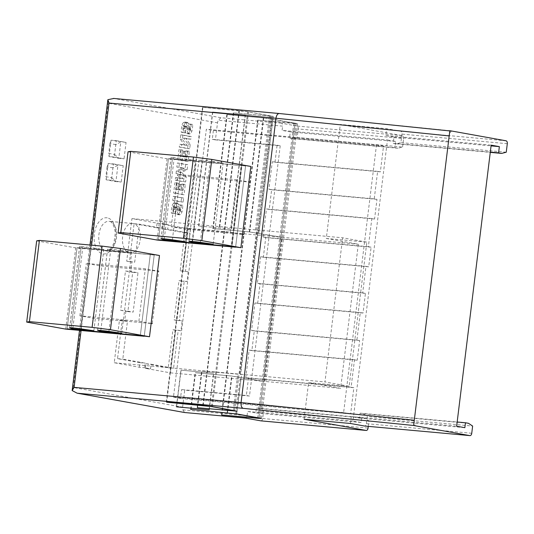 <?xml version="1.0" encoding="UTF-8"?>
<svg xmlns="http://www.w3.org/2000/svg" width="534" height="534" viewBox="0 0 534 534"><rect width="100%" height="100%" fill="white"/><g stroke="black" fill="none" stroke-linecap="round" stroke-linejoin="round"><path stroke-width="0.4" stroke-dasharray="2.67 2" d="M175.212 180.245L183.529 181.747L184.143 176.701L179.517 172.208L185.031 169.512L185.645 164.505L177.328 163.01L176.827 167.062L182.328 168.056L176.347 170.987L176.026 173.637L181.019 178.516L175.546 177.528L175.212 180.245L177.321 180.439L177.655 177.722L175.546 177.528M177.655 177.722L183.129 178.703L178.129 173.83L178.456 171.18L184.43 168.243L178.937 167.255L179.437 163.204L187.748 164.699L187.134 169.705L181.627 172.402L186.253 176.894L185.632 181.934L183.529 181.747M185.632 181.934L177.321 180.439M186.253 176.894L184.143 176.701M181.627 172.402L179.517 172.208M187.134 169.705L185.031 169.512M187.748 164.699L185.645 164.505M179.437 163.204L177.328 163.01M178.937 167.255L176.827 167.062M184.43 168.243L182.328 168.056M178.456 171.18L176.347 170.987M178.129 173.83L176.026 173.637M183.129 178.703L181.019 178.516M116.299 140.669L126.057 142.424L124.048 158.798L114.289 157.043L116.299 140.669L111.032 140.188L126.057 142.424M114.596 154.453L118.782 158.318L109.023 156.562L108.742 153.398L114.596 154.453L115.805 144.627L120.791 141.944L118.782 158.318L124.048 158.798M115.805 144.627L109.951 143.573L111.032 140.188L109.023 156.562L114.289 157.043M109.951 143.573L108.742 153.398M128.047 151.796L167.089 158.818L172.355 159.299L162.383 240.534L172.355 159.299L245.58 165.967L168.45 158.598L250.846 166.448M242.509 234.346L230.261 232.136L171.26 226.77L184.637 229.173L243.637 234.546L250.072 182.134L191.072 176.767L177.695 174.358L236.696 179.731L248.944 181.934M231.703 246.494L241.675 165.26L231.703 246.494M235.607 247.202L245.58 165.967L235.607 247.202M158.478 239.833L168.45 158.598L158.478 239.833M184.637 229.173L191.072 176.767M171.26 226.77L177.695 174.358M230.261 232.136L236.696 179.731M200.303 242.356L210.276 161.121A8.257 0.347 -173 0 0 198.922 160.053A8.257 0.347 -173 0 0 198.962 160.093L202.046 161.081L223.119 162.997L210.276 161.121M213.146 244.232L223.119 162.997M188.996 241.255L198.962 160.093M192.18 241.408L202.046 161.081M172.382 239.813L182.354 158.578A8.257 0.347 -173 0 0 171 157.51A8.257 0.347 -173 0 0 171.04 157.55L174.124 158.538L195.197 160.46L182.354 158.578M185.225 241.695L195.197 160.46M161.074 238.711L171.04 157.55M164.265 238.865L174.124 158.538M157.109 240.053L167.089 158.818M171.354 213.166L173.063 213.473A14.585 8.738 -84.8 0 1 173.049 209.134A4.152 2.483 -84.8 0 1 173.47 207.285A1.041 0.621 -84.8 0 1 174.077 206.758A1.041 0.621 -84.8 0 1 174.111 206.758A1.195 0.714 -84.8 0 1 174.651 207.499A65.014 38.942 -84.8 0 1 175.132 210.983A5.707 3.418 95.2 0 0 176.133 213.934A3.851 2.31 95.2 0 0 177.261 214.588A3.851 2.31 95.2 0 0 178.209 214.348A4.659 2.79 95.2 0 0 179.898 211.544A13.69 8.197 95.2 0 0 180.599 205.069L179.003 204.776A10.987 6.582 -84.8 0 1 178.757 209.548A1.655 0.995 -84.8 0 1 178.289 210.583A0.834 0.501 -84.8 0 1 178.016 210.683A0.834 0.501 -84.8 0 1 177.775 210.55A3.745 2.243 -84.8 0 1 177.401 209.128L177.034 206.498A5.934 3.551 95.2 0 0 176 203.567A4.098 2.456 95.2 0 0 174.825 202.907A4.098 2.456 95.2 0 0 173.837 203.147A5.04 3.017 95.2 0 0 172.021 206.077A17.949 10.753 95.2 0 0 171.354 213.166L173.463 213.36A17.949 10.753 -84.8 0 1 174.131 206.264L172.021 206.077M173.463 213.36L175.172 213.667L173.063 213.473M175.172 213.667A14.585 8.738 -84.8 0 1 175.159 209.321L173.049 209.134M175.159 209.321A4.152 2.483 -84.8 0 1 175.573 207.479A1.041 0.621 -84.8 0 1 176.187 206.945A1.041 0.621 -84.8 0 1 176.22 206.952L174.111 206.758M176.22 206.952A1.195 0.714 -84.8 0 1 176.754 207.693L174.651 207.499M176.754 207.693A65.014 38.942 -84.8 0 1 177.241 211.177L175.132 210.983M179.003 204.776L182.708 205.256A13.69 8.197 -84.8 0 1 182.007 211.731A4.659 2.79 -84.8 0 1 180.318 214.541A3.851 2.31 -84.8 0 1 179.371 214.775A3.851 2.31 -84.8 0 1 178.236 214.127L176.133 213.934M178.236 214.127A5.707 3.418 -84.8 0 1 177.241 211.177M180.318 214.541L178.209 214.348M182.708 205.256L180.599 205.069M181.113 204.969A10.987 6.582 -84.8 0 1 180.866 209.742L178.757 209.548M180.866 209.742A1.655 0.995 -84.8 0 1 180.399 210.776L178.289 210.583M180.399 210.776A0.834 0.501 -84.8 0 1 180.125 210.877A0.834 0.501 -84.8 0 1 179.885 210.743L177.775 210.55M179.885 210.743A3.745 2.243 -84.8 0 1 179.504 209.321L177.401 209.128M174.131 206.264A5.04 3.017 -84.8 0 1 175.94 203.341A4.098 2.456 -84.8 0 1 176.934 203.1A4.098 2.456 -84.8 0 1 178.109 203.761A5.934 3.551 -84.8 0 1 179.137 206.691L177.034 206.498M179.137 206.691L179.504 209.321M178.109 203.761L176 203.567M175.94 203.341L173.837 203.147M181.28 132.352L182.988 132.659A14.585 8.738 -84.8 0 1 182.975 128.32A4.152 2.483 -84.8 0 1 183.389 126.471A1.041 0.621 -84.8 0 1 184.003 125.944A1.041 0.621 -84.8 0 1 184.036 125.944A1.195 0.714 -84.8 0 1 184.57 126.685A65.014 38.942 -84.8 0 1 185.058 130.169A5.707 3.418 95.2 0 0 186.052 133.12A3.851 2.31 95.2 0 0 187.187 133.774A3.851 2.31 95.2 0 0 188.135 133.533A4.659 2.79 95.2 0 0 189.824 130.73A13.69 8.197 95.2 0 0 190.525 124.248L188.929 123.961A10.987 6.582 -84.8 0 1 188.682 128.734A1.655 0.995 -84.8 0 1 188.215 129.769A0.834 0.501 -84.8 0 1 187.941 129.869A0.834 0.501 -84.8 0 1 187.701 129.735A3.745 2.243 -84.8 0 1 187.321 128.314L186.953 125.684A5.934 3.551 95.2 0 0 185.925 122.753A4.098 2.456 95.2 0 0 184.751 122.092A4.098 2.456 95.2 0 0 183.756 122.333A5.04 3.017 95.2 0 0 181.947 125.256A17.949 10.753 95.2 0 0 181.28 132.352L183.382 132.545A17.949 10.753 -84.8 0 1 184.05 125.45L181.947 125.256M183.382 132.545L185.098 132.853L182.988 132.659M185.098 132.853A14.585 8.738 -84.8 0 1 185.078 128.507L182.975 128.32M185.078 128.507A4.152 2.483 -84.8 0 1 185.498 126.665A1.041 0.621 -84.8 0 1 186.106 126.131A1.041 0.621 -84.8 0 1 186.139 126.137L184.036 125.944M186.139 126.137A1.195 0.714 -84.8 0 1 186.68 126.872L184.57 126.685M186.68 126.872A65.014 38.942 -84.8 0 1 187.16 130.363L185.058 130.169M188.929 123.961L192.634 124.442A13.69 8.197 -84.8 0 1 191.926 130.917A4.659 2.79 -84.8 0 1 190.244 133.727A3.851 2.31 -84.8 0 1 189.29 133.961A3.851 2.31 -84.8 0 1 188.162 133.313L186.052 133.12M188.162 133.313A5.707 3.418 -84.8 0 1 187.16 130.363M190.244 133.727L188.135 133.533M192.634 124.442L190.525 124.248M191.032 124.155A10.987 6.582 -84.8 0 1 190.785 128.928L188.682 128.734M190.785 128.928A1.655 0.995 -84.8 0 1 190.324 129.956L188.215 129.769M190.324 129.956A0.834 0.501 -84.8 0 1 190.044 130.062A0.834 0.501 -84.8 0 1 189.81 129.929L187.701 129.735M189.81 129.929A3.745 2.243 -84.8 0 1 189.43 128.507L187.321 128.314M184.05 125.45A5.04 3.017 -84.8 0 1 185.865 122.52A4.098 2.456 -84.8 0 1 186.853 122.279A4.098 2.456 -84.8 0 1 188.028 122.94A5.934 3.551 -84.8 0 1 189.063 125.877L186.953 125.684M189.063 125.877L189.43 128.507M188.028 122.94L185.925 122.753M185.865 122.52L183.756 122.333M186.026 161.381L187.294 151.069L185.805 150.802L185.038 157.043L183.149 156.702L183.816 151.249L182.394 150.995L181.727 156.442L179.764 156.095L180.532 149.854L178.977 149.573L177.709 159.886L188.135 161.575L189.396 151.262L187.294 151.069M189.396 151.262L185.805 150.802M187.908 150.995L187.147 157.23L185.038 157.043M187.147 157.23L183.149 156.702M185.251 156.889L185.925 151.442L183.816 151.249M185.925 151.442L182.394 150.995M184.504 151.189L183.829 156.636L181.727 156.442M183.829 156.636L179.764 156.095M181.874 156.282L182.641 150.047L180.532 149.854M182.641 150.047L178.977 149.573M181.086 149.767L179.818 160.08L177.709 159.886M179.818 160.08L188.135 161.575M179.284 147.07L187.601 148.565L188.155 144.04L183.562 138.086L188.769 139.027L189.103 136.337L180.786 134.842L180.252 139.227L184.904 145.181L179.631 144.233L179.284 147.07L181.393 147.264L181.74 144.42L179.631 144.233M181.74 144.42L187.013 145.375L182.354 139.421L182.895 135.029L191.205 136.53L190.878 139.22L185.672 138.279L190.264 144.233L189.703 148.759L187.601 148.565M189.703 148.759L181.393 147.264M190.264 144.233L188.155 144.04M185.672 138.279L183.562 138.086M190.878 139.22L188.769 139.027M191.205 136.53L189.103 136.337M182.895 135.029L180.786 134.842M182.354 139.421L180.252 139.227M187.013 145.375L184.904 145.181M172.736 200.424L181.046 201.919L181.547 197.847L173.236 196.352L172.736 200.424L174.838 200.617L175.339 196.545L173.236 196.352M175.339 196.545L183.656 198.041L183.155 202.112L181.046 201.919M183.155 202.112L174.838 200.617M183.656 198.041L181.547 197.847M36.672 240.854L75.715 247.876L80.981 248.357L71.009 329.591L80.981 248.357L154.206 255.025L77.083 247.656L159.479 255.506M151.142 323.404L138.893 321.201L79.893 315.828L93.263 318.237L152.263 323.604L158.698 271.199L99.698 265.825L86.328 263.416L145.328 268.789L157.577 270.992M140.329 335.559L150.308 254.324L140.329 335.559M144.233 336.26L154.206 255.025L144.233 336.26M67.104 328.891L77.083 247.656L67.104 328.891M93.263 318.237L99.698 265.825M79.893 315.828L86.328 263.416M138.893 321.201L145.328 268.789M113.442 163.925L123.207 165.68L121.191 182.054L111.432 180.298L113.442 163.925L108.175 163.444L123.207 165.68M111.74 177.709L115.925 181.58L106.166 179.818L105.886 176.654L111.74 177.709L112.948 167.883L117.934 165.2L115.925 181.58L121.191 182.054M112.948 167.883L107.094 166.828L108.175 163.444L106.166 179.818L111.432 180.298M107.094 166.828L105.886 176.654M133.22 223.526A14.865 8.904 95.2 0 0 132.759 223.466A14.865 8.904 95.2 0 0 122.58 237.076A14.865 8.904 95.2 0 0 129.602 253.009A14.865 8.904 95.2 0 0 130.062 253.069A14.865 8.904 95.2 0 0 140.235 239.459A14.865 8.904 95.2 0 0 133.22 223.526M72.15 390.568L73.285 387.504L182.601 407.175A5.287 4.225 100.2 0 0 182.842 409.845L184.61 412.522M182.842 409.845L247.075 415.692A2.643 1.582 -84.8 0 1 245.273 418.049A2.643 1.582 -84.8 0 1 245.193 418.035M281.391 123.234L220.809 117.72L218.399 120.283L282.626 126.137A2.643 1.582 -84.8 0 0 281.391 123.234L297.004 126.044A2.643 1.582 -84.8 0 1 298.246 128.948L403.604 138.54A2.643 1.582 95.2 0 0 402.362 135.636L340.285 124.462L386.643 128.687L400.7 131.21A2.643 1.582 -84.8 0 1 401.942 134.114L400.894 142.631L396.281 143.813L393.238 143.259L393.999 137.038L385.802 135.563L386.643 128.687M247.075 415.692L247.596 411.44L255.799 412.916L256.4 407.996L259.444 408.55L263.576 411.3L368.934 420.892L364.809 418.142L361.758 417.588L361.158 422.507L352.954 421.032L387.464 139.981L282.106 130.389L282.626 126.137M260.972 420.859A2.643 1.582 -84.8 0 0 262.688 418.502L263.576 411.3M387.464 139.981L395.661 141.463L394.9 147.684L397.943 148.232L402.556 147.05L297.198 137.458L298.246 128.948M297.198 137.458L292.585 138.64L289.541 138.092L290.302 131.871L282.106 130.389M182.601 407.175L184.691 390.14L249.485 396.041L280.216 145.789L215.416 139.888L217.512 122.853A5.287 4.225 100.2 0 1 218.399 120.283M352.954 421.032L247.596 411.44M220.809 117.72L113.829 98.463L279.349 113.535L449.842 130.69M294.942 123.568L258.069 120.21L295.055 123.207L263.309 117.941L226.837 114.583L263.709 117.941L272.881 119.129L297.598 123.668L294.942 123.568L258.75 418.322M245.44 115.03L212.585 112.02L245.44 115.03L231.442 229.019L198.588 226.009L231.442 229.019M202.887 107.374L239.372 110.658L248.544 111.84L273.254 116.385L233.725 112.921L271.939 116.232L247.683 111.78L202.887 107.374L166.688 402.142M368.266 426.359L368.934 420.892M402.556 147.05L403.604 138.54M452.118 131.17A5.287 2.316 95.8 0 0 452.011 131.15A5.287 2.316 95.8 0 0 449.194 135.93M414.284 420.251A5.287 2.316 95.8 0 0 415.919 425.972M107.868 99.691L108.195 103.182L217.512 122.853M215.416 139.888L212.298 139.327L213.38 130.483L206.351 129.215L173.457 397.162L180.485 398.424L181.567 389.58L184.691 390.14M126.698 261.186L129.435 261.68L134.101 223.686L156.549 227.724L157.109 223.139L131.931 218.606L126.698 261.186L134.702 262.161L139.367 224.167L161.815 228.205L162.383 223.619L168.237 224.674L167.676 229.26L190.124 233.298L185.458 271.292L188.188 271.786L186.98 281.612L184.25 281.124L179.424 320.427L182.154 320.921L180.953 330.746L178.216 330.252L173.55 368.253L151.102 364.215L150.541 368.8L144.681 367.746L145.248 363.16L122.8 359.115L127.466 321.121L124.729 320.627L125.937 310.801L133.16 312.103L137.986 272.794L130.763 271.492L131.971 261.667M120.671 310.321L127.893 311.622L132.719 272.313L125.497 271.018L120.671 310.321L125.937 310.801M139.414 367.265L139.981 362.679L117.527 358.641L122.193 320.64L119.462 320.146L114.236 362.733L139.414 367.265L144.681 367.746M175.679 330.266L172.949 329.778L168.283 367.772L145.835 363.734L145.275 368.32L170.453 372.852L175.679 330.266L180.953 330.746M181.714 281.131L178.983 280.644L174.157 319.946L176.887 320.44L181.714 281.131L186.98 281.612M182.922 271.305L188.148 228.726L162.97 224.193L162.403 228.779L184.857 232.817L180.192 270.818L188.188 271.786M471.749 433.268L366.384 423.676A2.643 1.582 -84.8 0 1 364.669 426.032M506.252 152.223L400.894 142.631M366.384 423.676L367.272 416.467L472.63 426.059M212.298 139.327L277.093 145.228L275.003 162.256L272.267 161.769L268.889 189.283L271.619 189.77L269.209 209.428L266.473 208.934L263.015 237.103L265.752 237.597L263.335 257.248L260.605 256.761L257.348 283.3L260.078 283.788L257.662 303.445L254.932 302.952L251.554 330.466L254.284 330.96L251.874 350.611L249.138 350.124L245.76 377.631L248.497 378.125L246.361 395.48L181.567 389.58M277.093 145.228L280.216 145.789M249.485 396.041L246.361 395.48M376.51 144.707L383.539 145.976L380.362 171.848L377.625 171.361L374.247 198.875L376.984 199.362L374.568 219.02L371.838 218.526L368.373 246.695L371.11 247.189L368.694 266.84L365.964 266.353L362.706 292.892L365.436 293.38L363.027 313.037L360.29 312.544L356.912 340.058L359.649 340.552L357.233 360.203L354.503 359.716L351.118 387.223L353.855 387.717L350.638 413.917L343.609 412.649L376.51 144.707L206.351 129.215M343.609 412.649L173.457 397.162M368.694 266.84L263.335 257.248M371.11 247.189L265.752 237.597M365.964 266.353L260.605 256.761M362.706 292.892L257.348 283.3M365.436 293.38L260.078 283.788M363.027 313.037L257.662 303.445M360.29 312.544L254.932 302.952M356.912 340.058L251.554 330.466M359.649 340.552L254.284 330.96M357.233 360.203L251.874 350.611M354.503 359.716L249.138 350.124M351.118 387.223L245.76 377.631M353.855 387.717L248.497 378.125M350.638 413.917L180.485 398.424M383.539 145.976L213.38 130.483M380.362 171.848L275.003 162.256M377.625 171.361L272.267 161.769M374.247 198.875L268.889 189.283M376.984 199.362L271.619 189.77M374.568 219.02L269.209 209.428M371.838 218.526L266.473 208.934M368.373 246.695L263.015 237.103M393.999 137.038L491.073 145.875M393.238 143.259L490.305 152.097M396.281 143.813L490.272 152.37M350.451 423.489L351.292 416.607L359.489 418.082L360.096 413.169L363.14 413.716L367.272 416.467M363.14 413.716L468.498 423.308M360.096 413.169L457.164 422.007M359.489 418.082L464.854 427.674M351.292 416.607L456.65 426.199M385.802 135.563L491.16 145.155M394.9 147.684L289.541 138.092M395.661 141.463L290.302 131.871M361.158 422.507L255.799 412.916M361.758 417.588L256.4 407.996M364.809 418.142L259.444 408.55M397.943 148.232L292.585 138.64M326.294 238.451L358.307 244.218L340.612 388.338L308.592 382.578L349.156 386.269L366.851 242.149L326.294 238.451L340.285 124.462M304.093 419.263L308.592 382.578M178.983 280.644L184.25 281.124M174.157 319.946L179.424 320.427M176.887 320.44L182.154 320.921M172.949 329.778L178.216 330.252M168.283 367.772L173.55 368.253M145.835 363.734L151.102 364.215M145.275 368.32L150.541 368.8M139.981 362.679L145.248 363.16M117.527 358.641L122.8 359.115M122.193 320.64L127.466 321.121M119.462 320.146L124.729 320.627M127.893 311.622L133.16 312.103M132.719 272.313L137.986 272.794M125.497 271.018L130.763 271.492M129.435 261.68L134.702 262.161M134.101 223.686L139.367 224.167M156.549 227.724L161.815 228.205M157.109 223.139L162.383 223.619M162.403 228.779L167.676 229.26M168.237 224.674L162.97 224.193M184.857 232.817L190.124 233.298M180.192 270.818L185.458 271.292M170.453 372.852L263.169 381.289L231.616 376.056L195.144 372.699L232.016 376.056L264.223 381.389L340.612 388.338M188.148 228.726L280.864 237.163L263.169 381.289M349.156 386.269L324.952 381.917L342.648 237.79L366.851 242.149M131.931 218.606L342.648 237.79M114.236 362.733L239.546 374.14L257.248 230.014M258.336 230.114L240.64 374.241L241.562 374.501L201.645 370.97L239.546 374.14M240.64 374.241L324.952 381.917M181.086 370.175L213.747 373.146L181.086 370.175L176.58 406.841M264.223 381.389L281.919 237.263L249.712 231.936L212.839 228.579L249.311 231.93L280.864 237.163M281.919 237.263L358.307 244.218M213.226 228.645L227.224 114.656M212.839 228.579L226.837 114.583M190.638 409.391L195.144 372.699M191.032 409.424L195.531 372.772M219.734 226.91L233.725 112.921M219.341 226.843L233.338 112.854M197.139 407.656L201.645 370.97M197.533 407.689L202.032 371.037M198.781 226.049L212.779 112.06M209.241 409.832L213.747 373.146M231.249 228.986L245.246 114.997M209.048 409.798L213.553 373.112M198.588 226.009L212.585 112.02M166.294 402.102L202.493 107.301M221.877 414.971L258.069 120.21M221.477 414.938L257.675 120.137M176.387 406.821L180.892 370.135M181.954 194.556L183.222 184.243L181.734 183.976L180.966 190.217L179.07 189.877L179.744 184.424L178.323 184.17L177.648 189.617L175.693 189.27L176.46 183.028L174.905 182.748L173.637 193.061L181.954 194.556L184.063 194.75L185.325 184.437L183.222 184.243M185.325 184.437L181.734 183.976M183.836 184.17L183.075 190.404L180.966 190.217M183.075 190.404L179.07 189.877M181.18 190.064L181.847 184.617L179.744 184.424M181.847 184.617L178.323 184.17M180.425 184.363L179.758 189.81L177.648 189.617M179.758 189.81L175.693 189.27M177.802 189.457L178.563 183.222L176.46 183.028M178.563 183.222L174.905 182.748M177.014 182.942L175.746 193.255L173.637 193.061M175.746 193.255L184.063 194.75M108.929 331.42L118.902 250.186A8.257 0.347 -173 0 0 107.548 249.111A8.257 0.347 -173 0 0 107.588 249.151L110.672 250.139L131.744 252.061L118.902 250.186M121.772 333.296L131.744 252.061M97.622 330.312L107.588 249.151M100.813 330.466L110.672 250.139M81.008 328.877L90.987 247.642A8.257 0.347 -173 0 0 79.626 246.568A8.257 0.347 -173 0 0 79.673 246.608L82.757 247.602L103.83 249.518L90.987 247.642M93.85 330.753L103.83 249.518M69.707 327.776L79.673 246.608M72.891 327.923L82.757 247.602M65.742 329.111L75.715 247.876M175.573 207.479L173.47 207.285M182.007 211.731L179.898 211.544M185.498 126.665L183.389 126.471M191.926 130.917L189.824 130.73M105.892 250.846A14.865 8.904 -84.8 0 1 98.877 234.913A14.865 8.904 -84.8 0 1 109.049 221.31A14.865 8.904 -84.8 0 1 109.51 221.37A14.865 8.904 -84.8 0 1 116.532 237.303A14.865 8.904 -84.8 0 1 106.353 250.913A14.865 8.904 -84.8 0 1 105.892 250.846M107.281 217.852A18.169 10.88 95.2 0 0 94.331 233.939A18.169 10.88 95.2 0 0 102.855 253.884A18.169 10.88 95.2 0 0 115.805 237.804A18.169 10.88 95.2 0 0 107.281 217.852M506.058 140.802L400.7 131.21M402.362 135.636L297.004 126.044M262.688 418.502L368.053 428.094M81.081 330.513L91.561 245.153M73.285 387.504L108.195 103.182M507.3 143.706L401.942 134.114M258.883 233.118L272.881 119.129M260.111 418.142L296.31 123.341M236.682 413.93L241.188 377.244M258.029 233.058L272.026 119.062M249.311 231.93L263.309 117.941M249.712 231.936L263.709 117.941M227.511 412.742L232.016 376.056M255.426 230.127L269.423 116.138M234.533 410.633L270.718 115.925M233.224 410.94L237.73 374.254M256.607 230.267L270.604 116.278M202.78 405.426L238.972 110.658M211.497 406.501L247.683 111.78M257.568 418.222L293.76 123.421M258.87 417.922L295.055 123.207M235.834 413.783L240.333 377.178M227.117 412.709L231.616 376.056M203.174 405.46L239.372 110.658M212.345 406.641L248.544 111.84M240.253 374.347L271.966 116.058M234.413 411.033L238.912 374.394M188.943 241.288L198.922 160.053M161.028 238.745L171 157.51M176.187 206.945L174.077 206.758M179.371 214.775L177.261 214.588M180.125 210.877L178.016 210.683M176.934 203.1L174.825 202.907M186.106 126.131L184.003 125.944M189.29 133.961L187.187 133.774M190.044 130.062L187.941 129.869M186.853 122.279L184.751 122.092M130.062 253.069L106.353 250.913C107.988 250.259 109.777 252.282 114.029 242.663L115.304 232.584C114.082 225.295 112.093 221.55 109.33 221.343L132.759 223.466M452.011 131.15L449.808 130.93M79.499 330.366L89.979 245.013M257.949 230.227L271.939 116.232M260.105 418.142L296.283 123.521M237.056 411.187L241.562 374.501M259.257 230.374L273.254 116.385M261.4 418.469L297.598 123.668M97.575 330.346L107.548 249.111M69.654 327.803L79.626 246.568"/><path stroke-width="0.8" d="M162.383 240.534L158.478 239.833L231.703 246.494L235.607 247.202L162.383 240.534L158.478 239.833L231.703 246.494L240.874 247.676L201.832 240.654L211.804 159.419L193.462 157.056L130.77 151.349L128.047 151.796L118.067 233.024L157.109 240.053L162.383 240.534M243.637 234.546L242.509 234.346M250.072 182.134L248.944 181.934M188.989 241.328A8.257 0.347 7 0 1 188.943 241.288A8.257 0.347 7 0 1 200.303 242.356L213.146 244.232L192.073 242.316L188.996 241.255M192.073 242.316L192.18 241.408M161.068 238.785A8.257 0.347 7 0 1 161.028 238.745A8.257 0.347 7 0 1 172.382 239.813L185.225 241.695L164.152 239.773L161.074 238.711M164.152 239.773L164.265 238.865M240.874 247.676L250.846 166.448L211.804 159.419M201.832 240.654L183.489 238.291L193.462 157.056M183.489 238.291L120.797 232.584L130.77 151.349M120.797 232.584L118.067 233.024M71.009 329.591L67.104 328.891L140.329 335.559L144.233 336.26L71.009 329.591L67.104 328.891L140.329 335.559L149.5 336.74L110.458 329.712L120.437 248.477L102.087 246.114L39.403 240.407L36.672 240.854L26.7 322.089L65.742 329.111L71.009 329.591M152.263 323.604L151.142 323.404M158.698 271.199L157.577 270.992M364.669 426.032A2.643 1.582 -84.8 0 1 364.589 426.025A2.643 1.582 -84.8 0 1 364.502 426.019L469.86 435.611L413.643 425.491L243.15 408.336L77.123 393.191L184.47 412.508L245.193 418.035L260.806 420.845L366.164 430.437A2.643 1.582 95.2 0 0 366.251 430.451A2.643 1.582 95.2 0 0 368.053 428.094L368.266 426.359M364.502 426.019L350.451 423.489L304.093 419.263L366.164 430.437M166.688 402.175L211.484 406.581L235.748 411.04L197.533 407.722L237.056 411.187L212.345 406.641L203.174 405.46L166.688 402.142M258.743 418.369L221.87 415.011L260.085 418.322L235.828 413.863L190.638 409.391L236.682 413.93L260.111 418.142L261.4 418.469L258.75 418.322M176.58 406.861L209.241 409.832L176.58 406.841M491.073 145.875L499.357 146.63L498.596 152.851L501.64 153.405L506.252 152.223L507.3 143.706A2.643 1.582 95.2 0 0 506.058 140.802L449.842 130.69L449.194 135.93L275.978 118.248C276.499 115.231 277.573 113.649 279.209 113.515L279.349 113.535M413.643 425.491L449.194 135.93M243.15 408.336C241.542 407.702 240.847 405.78 241.068 402.569L275.978 118.248L109.009 103.049L107.868 99.691L113.829 98.463M77.123 393.191L72.15 390.568L74.099 387.37L81.081 330.513M79.499 330.366L72.15 390.568M107.868 99.691L89.979 245.013M469.86 435.611A2.643 1.582 95.2 0 0 469.947 435.617A2.643 1.582 95.2 0 0 471.749 433.268L472.63 426.059L468.498 423.308L465.454 422.761L464.854 427.674L456.65 426.199L491.16 145.155L499.357 146.63M490.305 152.097L498.596 152.851M490.272 152.37L501.64 153.405M457.164 422.007L465.454 422.761M97.615 330.386A8.257 0.347 7 0 1 97.575 330.346A8.257 0.347 7 0 1 108.929 331.42L121.772 333.296L100.699 331.374L97.622 330.312M100.699 331.374L100.813 330.466M69.694 327.843A8.257 0.347 7 0 1 69.654 327.803A8.257 0.347 7 0 1 81.008 328.877L93.85 330.753L72.778 328.837L69.707 327.776M72.778 328.837L72.891 327.923M149.5 336.74L159.479 255.506L120.437 248.477M110.458 329.712L92.115 327.349L102.087 246.114M92.115 327.349L29.43 321.642L39.403 240.407M29.43 321.642L26.7 322.089M77.637 393.271L184.61 412.522M414.284 420.251L241.068 402.569L74.099 387.37M91.561 245.153L109.009 103.049M245.233 418.042L184.537 412.515M366.251 430.451L260.892 420.859M449.808 130.93L279.222 113.515L113.448 98.423M364.589 426.025L469.947 435.617"/></g></svg>
